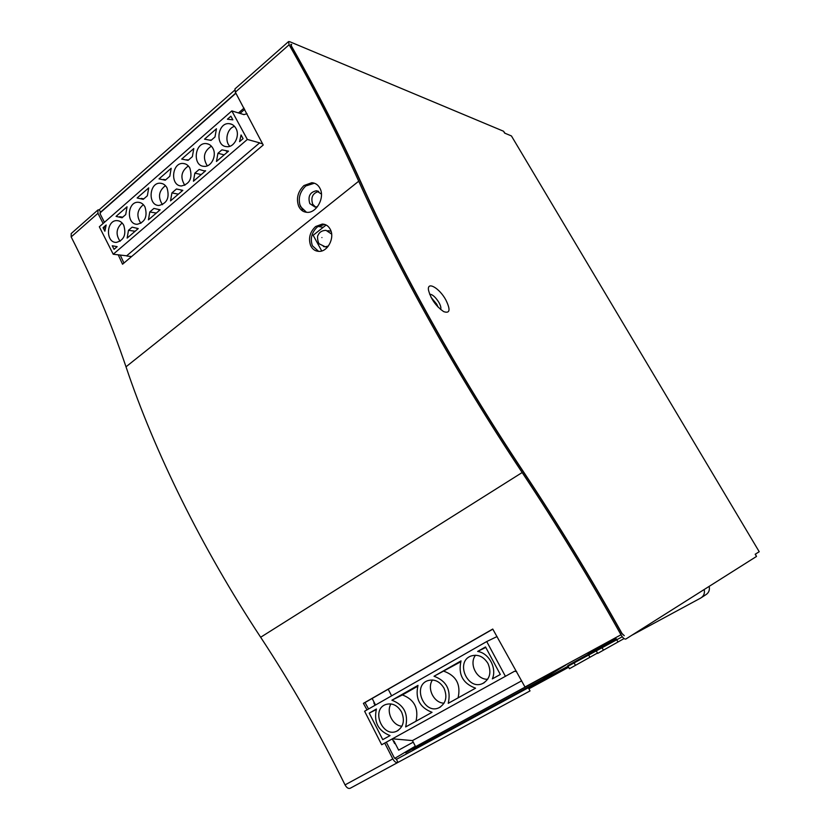 <?xml version="1.0" encoding="UTF-8"?>
<svg xmlns="http://www.w3.org/2000/svg" width="830" height="830" viewBox="0 0 830 830"><rect width="100%" height="100%" fill="white"/><g stroke="black" fill="none" stroke-linecap="round" stroke-linejoin="round"><path stroke-width="1.25" d="M240.015 113.409L244.694 109.342M217.937 153.291L216.464 161.476L228.52 151.143L221.921 149.857L217.937 153.291L224.183 154.857M205.176 171.167L199.169 169.455L194.863 173.159L201.213 174.559M235.896 128.308C234.351 125.579 232.193 124.044 229.443 123.691C217.512 121.927 214.659 146.184 226.704 146.661C234.216 147.73 240.306 135.663 235.896 128.308M234.527 126.357C227.213 128.214 224.235 140.903 229.817 146.277M148.726 187.86L147.356 195.766L143.248 199.335L137.126 197.976L148.726 187.86M126.689 255.806L259.645 142.853L126.689 255.806L113.222 254.239L99.33 226.787L231.829 110.909L244.02 114.633M244.165 114.509L247.05 113.762M188.348 165.969C181.189 171.136 180.017 177.579 184.841 185.308M171.914 192.913L176.479 188.981L182.818 190.34L170.513 200.891L171.914 192.913L178.367 194.158M189.873 168.127C188.296 165.294 186.096 163.738 183.285 163.469C171.758 162.172 169.828 185.899 181.438 185.962C189.873 183.949 192.685 178.004 189.873 168.127M122.124 222.98C116.19 228.354 115.515 234.465 120.091 241.302M122.062 217.761L125.714 214.586L127.042 206.784L116.055 216.371L122.062 217.761M165.263 180.203L169.797 176.251L171.198 168.251L159.018 178.886L165.263 180.203M216.454 128.754L204.522 139.17L211.028 140.405L214.991 136.96L216.454 128.754M230.875 116.179L227.41 119.198L232.867 119.842L230.875 116.179M128.484 230.304L132.146 227.15L138.237 228.582L127.146 238.096L128.484 230.304L135.114 231.259M259.645 142.853L247.35 139.45L231.829 110.909M113.222 254.239L247.35 139.45M165.44 185.661C158.706 190.921 157.721 197.26 162.483 204.678M144.991 206.96C143.382 204.035 141.152 202.468 138.309 202.271C127.187 201.368 126.067 224.577 137.23 224.287C145.126 222.201 147.709 216.423 144.991 206.96M143.362 204.668C137.043 210 136.213 216.225 140.893 223.343M153.913 208.413L160.128 209.803L148.425 219.846L149.784 211.961L153.913 208.413M114.052 249.332L112.247 245.773L117.165 246.655L114.052 249.332M167.027 187.902C165.429 185.017 163.22 183.451 160.387 183.222C149.058 182.133 147.553 205.601 158.945 205.466C167.1 203.412 169.787 197.561 167.027 187.902M241.074 134.958L243.076 138.651L239.579 141.65L241.074 134.958M212.854 148.248C211.287 145.468 209.108 143.922 206.317 143.6C194.594 142.086 192.207 166.083 204.045 166.342C211.349 167.245 217.118 155.469 212.854 148.248M211.391 146.184C203.807 151.226 202.447 157.773 207.303 165.834M188.078 160.356L181.708 159.08L193.795 148.529L192.363 156.642L188.078 160.356M126.803 256.014L131.586 256.563M262.633 143.86L259.759 143.061M156.331 213.061L149.784 211.961M203.692 170.835L205.632 170.773L193.432 181.241L194.863 173.159M123.774 225.324C122.155 222.347 119.925 220.78 117.072 220.624C106.147 219.888 105.369 242.848 116.325 242.401C123.971 240.285 126.451 234.6 123.774 225.324M103.086 227.69L106.167 224.992L104.871 231.217L103.086 227.69L105.275 228.001M374.994 705.178L375.471 704.909L372.162 698.455M393.493 741.294L393.97 741.034L398.639 750.133L413.247 742.145M318.046 226.393L323.181 227.347M299.744 204.522L302.711 209.949M321.438 194.085L316.344 190.776C309.881 192.197 307.702 196.482 309.818 203.63L315.078 207.085L317.475 206.691M318.741 191.45C312.599 193.193 310.596 197.457 312.713 204.242L315.597 207.085M326.149 225.003L313.159 235.264L321.739 250.971M331.046 231.248L327.871 230.667M326.657 247.039L327.414 247.236M536.45 680.776L538.753 679.521M536.502 680.88L415.581 746.658L412.448 740.588L521.665 680.828M369.226 713.115L382.755 739.634L390.038 735.608C378.117 730.836 373.583 721.976 376.426 709.017L369.226 713.115L376.218 709.588M516.675 671.615L514.558 671.242L381.686 744.749L364.609 711.248L486.722 641.549L497.066 636.548M485.789 647.421L477.655 651.436C488.922 652.992 497.108 668.202 492.346 678.878L500.314 674.468L485.529 646.954L477.655 651.436M391.615 695.831L388.212 689.242M390.94 703.902C385.919 711.974 392.621 725.659 401.928 726.219M434.017 676.253C446.488 680.88 451.23 689.906 448.242 703.332L475.559 688.184C462.808 683.474 457.963 674.375 461.044 660.877L434.017 676.253L460.712 661.78M458.077 697.885C461.034 684.667 456.344 675.796 444.029 671.273M475.549 655.202C468.649 663.772 476.773 679.936 487.708 679.251M417.998 685.373C415.031 698.59 419.721 707.575 432.046 712.316L405.673 726.935C408.547 713.779 403.961 704.878 391.895 700.209L417.998 685.373M416.006 721.208C418.849 708.249 414.315 699.493 402.405 694.938L417.677 686.254M412.448 740.588L392.424 738.814M486.722 641.549L505.439 676.367M401.554 711.974C397.3 705.033 391.916 702.585 385.411 704.629C370.782 710.148 382.858 738.244 396.875 731.126C403.473 726.987 405.03 720.596 401.554 711.974M443.998 688.143C439.62 681.139 434.08 678.681 427.367 680.787C412.168 686.452 424.514 715.024 439.08 707.71C445.949 703.435 447.588 696.92 443.998 688.143M487.967 663.44C483.485 656.385 477.769 653.936 470.838 656.074C455.027 661.894 467.653 690.975 482.801 683.453C489.959 679.054 491.682 672.383 487.967 663.44M402.405 694.938L391.895 700.209M432.492 679.967C426.579 688.298 433.966 703.186 444.071 703.166M530.028 690.913L397.995 762.397L396.45 759.357L528.316 687.748L530.028 690.913M755.393 554.108L756.493 556.453L625.882 639.017C624.554 639.411 622.915 638 620.975 634.794C589.466 578.354 556.525 524.269 522.163 472.529L260.662 637.253C291.288 683.764 319.415 732.983 345.041 784.9C346.701 787.815 348.444 788.925 350.26 788.241L397.871 762.459M528.897 688.817L567.834 667.693L567.264 666.656M567.44 666.967L568.218 666.49M568.062 666.22L569.442 668.721L597.486 653.034M596.293 650.886L597.693 653.407L624.056 638.581M441.218 732.817L412.915 749.666L542.436 679.293L566.247 664.809L441.218 732.817L441.819 733.959M419.503 744.915L405.673 752.81L419.503 744.915M367.005 709.878L363.395 703.352L492.75 629.047L524.985 687.012L620.975 634.794M397.995 762.397C396.252 763.04 394.52 761.878 392.818 758.911L384.726 743.068M522.163 472.529C455.971 372.981 398.058 268.785 358.716 181.21L126.004 366.808C154.359 451.406 201.69 547.873 260.662 637.253M330.516 229.837C328.742 226.144 326.014 224.214 322.331 224.048L315.618 226.538C309.891 232.006 308.231 238.324 310.607 245.483C312.412 249.301 315.244 251.262 319.114 251.376C327.694 251.739 334.729 238.106 330.516 229.837M320.193 188.784C324.841 197.831 316.469 213.061 307.214 212.345C303.324 212.138 300.47 210.083 298.644 206.182C296.051 198.484 297.825 191.606 303.967 185.547L311.81 182.704C315.597 183.005 318.388 185.028 320.193 188.784M126.004 366.808C111.054 322.663 92.773 279.368 71.172 236.913L71.204 233.562L97.722 210.146M288.404 41.718L234.932 88.945L235.347 92.172L263.214 145.032L122.539 264.231L118.244 254.82M103.128 223.467L97.95 213.3L71.172 236.913M358.716 181.21C338.059 135.508 314.85 90.024 289.12 44.758L235.347 92.172M234.6 90.273L99.268 209.741L97.919 209.959L97.95 213.3M289.12 44.758L288.55 41.593L289.66 41.676L503.509 131.223L504.63 133.101L511.425 135.933L759.222 551.732L755.186 554.243L756.493 556.453M504.993 133.257L503.509 131.223M291.683 44.478L290.842 44.322L291.133 45.899C316.821 91.103 340.01 136.535 360.677 182.195C399.842 269.252 457.392 372.763 523.149 471.658C557.459 523.294 590.348 577.275 621.815 633.581L624.274 635.697L622.002 633.466C590.576 577.213 557.718 523.294 523.44 471.71C457.662 372.795 400.091 269.252 360.905 182.175C340.279 136.566 317.122 91.186 291.423 46.024L291.143 44.436L291.683 44.478M244.03 108.097L238.469 112.942M99.268 209.741L100.523 212.21L100.191 213.995L104.435 222.326M100.523 212.21L235.813 93.012M123.929 263.058L120.257 255.059M306.509 212.304L300.45 206.556C297.856 198.868 299.62 192.01 305.751 185.972L314.435 183.212M324.717 224.411L317.402 226.87C311.696 232.327 310.026 238.625 312.402 245.773L318.596 251.366M368.572 708.986L365.024 702.553L492.823 629.161M396.45 759.357L394.146 757.51L386.313 742.186M365.024 702.553L363.395 703.352M567.751 665.65L596.998 649.361L567.751 665.65M615.798 638.944L595.971 650.315L616.265 639.349M603.296 649.911L602.092 647.742M617.883 641.787L616.752 639.785M589.777 657.007L588.678 655.026M587.962 653.293L610.745 640.905L588.179 653.677M575.315 665.079L574.132 662.921M615.051 638.011L617.157 639.546L622.272 636.766L528.337 687.79M415.332 746.191L394.717 758.392M511.425 135.933L759.222 551.732M445.824 299.9C450.7 309.87 449.985 313.782 443.687 311.624C435.989 306.239 430.936 299.111 428.519 290.241C426.848 280.81 439.412 288 445.824 299.9M440.585 309.466C441.259 308.086 440.72 305.772 438.956 302.525C435.553 297.099 432.451 294.328 429.629 294.204M438.084 307.121L436.715 304.143L431.05 297.327M375.046 705.282L373.832 702.906L374.32 702.668M395.132 743.307L394.655 743.576L392.258 738.897M701.682 597.413L705.77 594.768C708.799 592.859 709.93 590.057 709.173 586.364M631.9 635.22L700.748 598.025C703.809 596.096 704.961 593.263 704.193 589.518M331.637 234.081L325.983 230.325C321.947 230.491 319.301 232.161 318.035 235.326C316.904 235.876 317.932 243.449 319.457 243.958L325.308 246.821L328.421 245.991M323.41 246.51L327.476 247.174M321.916 237.567C321.054 238.241 321.054 238.241 321.916 237.567M392.818 758.911L345.041 784.9M235.928 93.219L99.891 213.061M232.006 124.427L229.443 123.691M182.455 190.651L181.168 190.402M185.464 163.966L183.285 163.469M138.029 228.758L137.106 228.624M122.747 217.169L119.665 216.682M140.146 202.593L138.309 202.271M159.837 210.052L158.748 209.866M162.379 183.627L160.387 183.222M208.683 144.213L206.317 143.6M188.379 160.107L186.802 159.734M118.752 220.884L117.072 220.624M211.204 140.249L210.198 139.99M165.678 179.84L163.562 179.405M227.949 151.631L226.258 151.195M143.798 198.858L141.183 198.391M117.009 246.79L116.262 246.697M318.305 191.242L316.344 190.776M398.213 730.39L396.875 731.126M484.419 682.561L482.801 683.453M440.554 706.901L439.08 707.71M324.115 224.38L322.351 224.048M313.595 183.129L311.831 182.704"/></g></svg>
